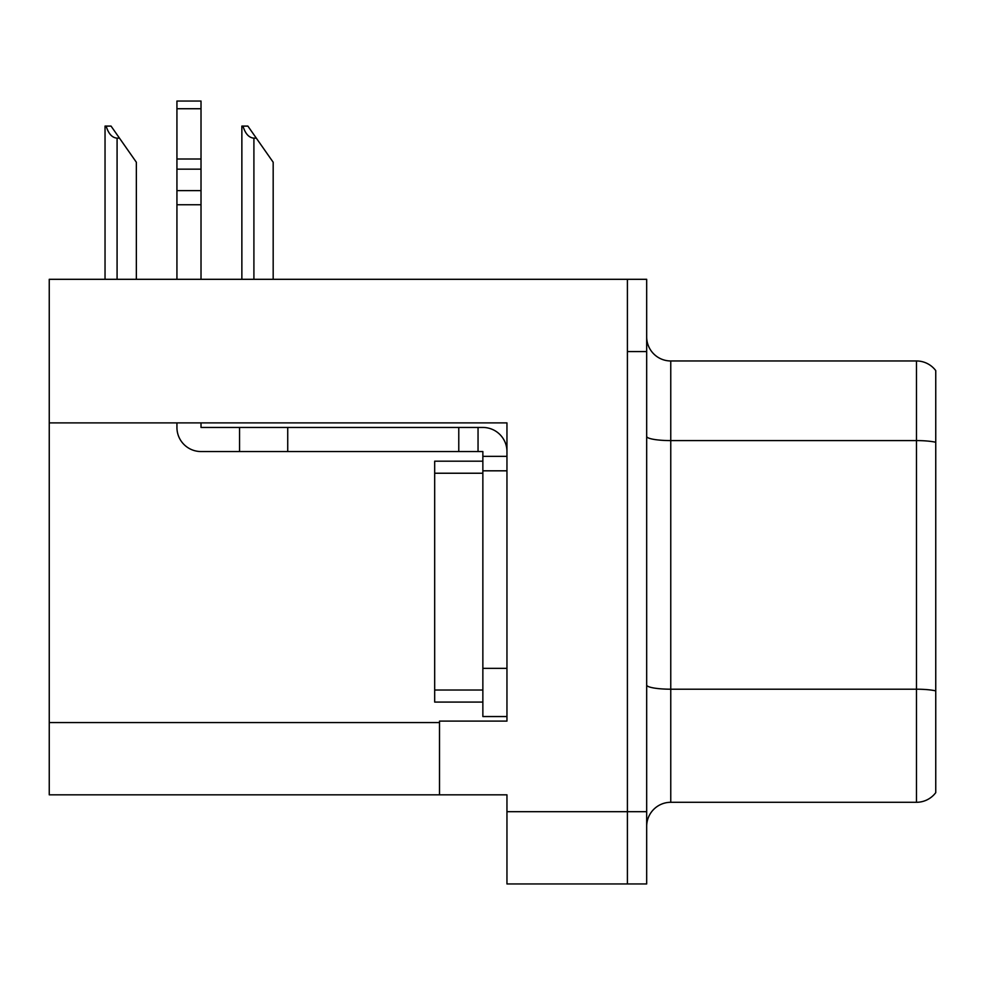 <?xml version="1.0" encoding="UTF-8"?>
<svg xmlns="http://www.w3.org/2000/svg" width="985" height="985" viewBox="0 0 985 985"><rect width="100%" height="100%" fill="white"/><g stroke="black" fill="none" stroke-linecap="round" stroke-linejoin="round"><path stroke-width="1.48" d="M506.955 470.818L506.955 668.359L482.859 668.359L482.859 716.538L506.955 716.538L506.955 668.359L506.955 721.106L439.507 721.106L439.507 794.821L49.25 794.821L49.25 422.885L506.955 422.885L506.955 470.818L482.859 470.818L482.859 451.549L478.045 451.549L478.045 427.453L482.859 427.453A24.096 24.096 0 0 1 506.955 451.561M439.507 794.821L506.955 794.821L506.955 883.951L627.408 883.951L627.408 811.689L627.408 883.951L646.677 883.951L646.677 811.689L627.408 811.689L627.408 279.309L49.25 279.309L49.25 422.885M646.677 826.378A24.096 24.096 0 0 1 670.76 802.295L916.481 802.295L916.481 360.966A24.096 24.096 0 0 1 935.75 370.606L935.75 792.654A24.096 24.096 0 0 1 916.481 802.295M627.408 279.309L646.677 279.309L646.677 351.571L627.408 351.571L627.408 811.689L506.955 811.689M935.75 370.606A24.096 24.096 0 0 0 916.481 360.966A24.096 24.096 0 0 1 935.75 370.606A24.096 24.096 0 0 0 916.481 360.966L670.76 360.966A24.096 24.096 0 0 1 646.677 336.882A24.096 24.096 0 0 0 670.76 360.966L670.76 802.295M646.677 351.571L646.677 811.689M935.75 443.94L935.75 442.265A24.096 4.186 180 0 0 916.481 440.59L670.76 440.59A24.096 4.186 -0 0 1 646.677 436.417M242.987 126.092L247.875 126.092L256.309 138.146L253.908 138.146C248.934 137.752 245.29 133.738 242.987 126.092L241.867 126.092L241.867 279.309M273.177 279.309L273.177 162.229L256.309 138.146M106.158 126.092L111.046 126.092L119.481 138.146L117.08 138.146C112.105 137.752 108.461 133.738 106.158 126.092L105.038 126.092L105.038 279.309M136.349 279.309L136.349 162.229L119.481 138.146M176.931 422.885L176.931 427.453A24.096 24.096 0 0 0 201.014 451.549L239.552 451.549L239.552 427.453L478.045 427.453M506.955 456.363L482.859 456.363M482.859 668.359L482.859 461.189L434.68 461.189L434.68 702.083L482.859 702.083M482.859 716.538L506.955 716.538M239.552 451.549L458.776 451.549L458.776 427.453M478.045 451.549L458.776 451.549M201.014 422.885L201.014 427.453L239.552 427.453M176.931 279.309L176.931 204.745L201.014 204.745L201.014 279.309M201.014 108.732L176.931 108.732L176.931 101.049L201.014 101.049L201.014 204.745M176.931 204.745L176.931 190.61L201.014 190.61M201.014 169.149L176.931 169.149L176.931 108.732M176.931 169.149L176.931 190.61M201.014 159.004L176.931 159.004M49.25 722.559L439.507 722.559M935.75 690.879A24.096 4.186 180 0 0 916.481 689.204L670.76 689.204A24.096 4.186 0 0 1 646.677 685.018M670.76 360.966A24.096 24.096 0 0 1 646.677 336.882M253.908 279.309L253.908 138.146M117.08 279.309L117.08 138.146M287.731 451.549L287.731 427.453M434.68 690.029L482.859 690.029M434.68 473.231L482.859 473.231"/></g></svg>
